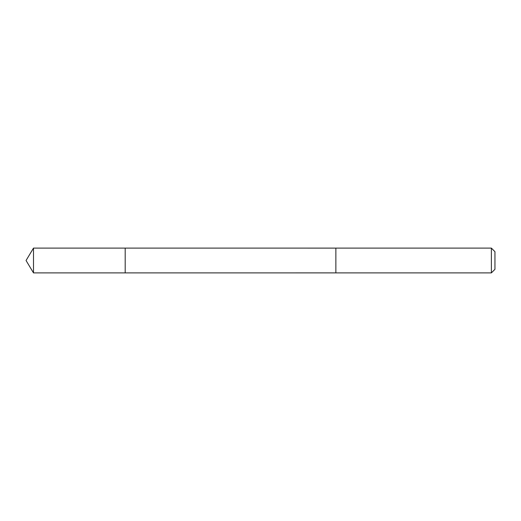 <?xml version="1.0" encoding="UTF-8"?>
<svg xmlns="http://www.w3.org/2000/svg" width="521" height="521" viewBox="0 0 521 521"><rect width="100%" height="100%" fill="white"/><g stroke="black" fill="none" stroke-linecap="round" stroke-linejoin="round"><path stroke-width="0.39" stroke-dasharray="2.6 1.95" d="M125.19 253.551L125.19 272.893L125.19 253.551M33.494 272.893L33.494 248.107M335.863 272.887L335.863 248.113M335.863 272.893L335.863 248.107M491.375 272.893L491.375 248.107M494.95 269.318L494.95 251.682"/><path stroke-width="0.78" d="M125.19 272.893L125.19 248.107L33.494 248.107L33.494 272.893L125.19 272.893L125.19 248.107L335.863 248.113L335.863 272.887L33.494 272.893L26.05 260.5L33.494 272.893M335.863 267.449L335.863 272.893L491.375 272.893L491.375 248.107L335.863 248.107L335.863 267.449M491.375 248.107L494.95 251.682L494.95 269.318L491.375 272.893M26.05 260.5L33.494 248.107"/></g></svg>
